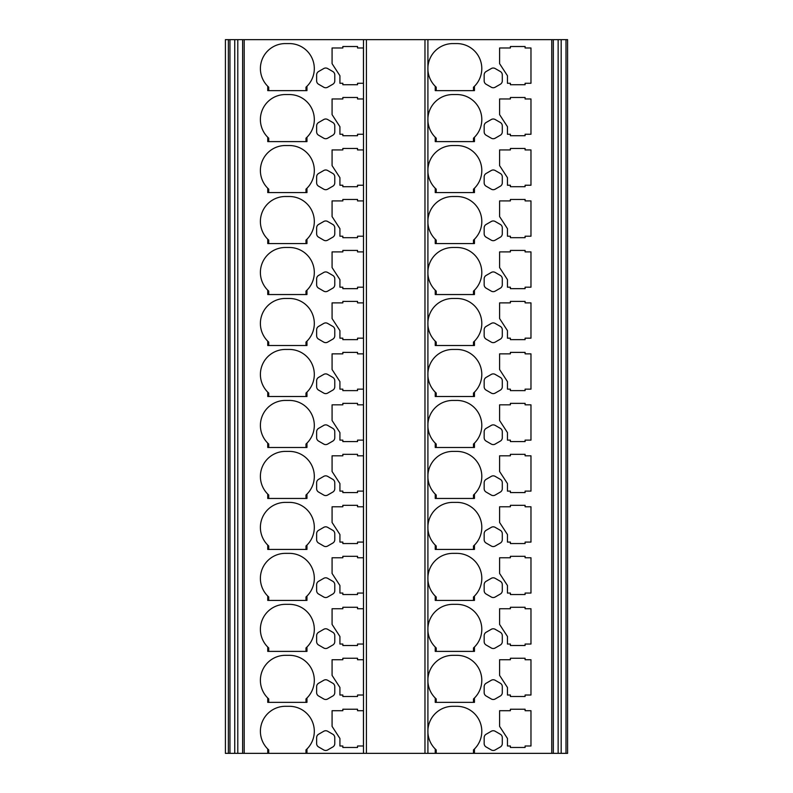 <?xml version="1.0" encoding="UTF-8"?>
<svg xmlns="http://www.w3.org/2000/svg" width="793" height="793" viewBox="0 0 793 793"><rect width="100%" height="100%" fill="white"/><g stroke="black" fill="none" stroke-linecap="round" stroke-linejoin="round"><path stroke-width="1.19" d="M268.728 87.2A24.999 24.999 0 0 1 285.391 43.575L289.316 43.575A24.999 24.999 0 0 1 306.96 86.278L306.96 90.63L267.747 90.63L267.747 86.278L268.728 87.2L268.728 90.63M493.236 87.745A3.925 3.925 0 0 0 495.189 87.22L500.343 84.256A3.925 3.925 0 0 0 502.296 80.856L502.296 74.909A3.925 3.925 0 0 0 500.343 71.519L495.189 68.545A3.925 3.925 0 0 0 491.273 68.545L486.129 71.519A3.925 3.925 0 0 0 484.166 74.909L484.166 80.856A3.925 3.925 0 0 0 486.129 84.256L491.273 87.22A3.925 3.925 0 0 0 493.236 87.745M268.728 138.18A24.999 24.999 0 0 1 285.391 94.545L289.316 94.545A24.999 24.999 0 0 1 306.96 137.258L306.96 141.61L267.747 141.61L267.747 137.258L268.728 138.18L268.728 141.61M493.236 138.725A3.925 3.925 0 0 0 495.189 138.2L500.343 135.226A3.925 3.925 0 0 0 502.296 131.836L502.296 125.889A3.925 3.925 0 0 0 500.343 122.499L495.189 119.525A3.925 3.925 0 0 0 491.273 119.525L486.129 122.499A3.925 3.925 0 0 0 484.166 125.889L484.166 131.836A3.925 3.925 0 0 0 486.129 135.226L491.273 138.2A3.925 3.925 0 0 0 493.236 138.725M268.728 189.16A24.999 24.999 0 0 1 285.391 145.525L289.316 145.525A24.999 24.999 0 0 1 306.96 188.238L306.96 192.59L267.747 192.59L267.747 188.238L268.728 189.16L268.728 192.59M493.236 189.705A3.925 3.925 0 0 0 495.189 189.18L500.343 186.206A3.925 3.925 0 0 0 502.296 182.816L502.296 176.869A3.925 3.925 0 0 0 500.343 173.469L495.189 170.505A3.925 3.925 0 0 0 491.273 170.505L486.129 173.469A3.925 3.925 0 0 0 484.166 176.869L484.166 182.816A3.925 3.925 0 0 0 486.129 186.206L491.273 189.18A3.925 3.925 0 0 0 493.236 189.705M268.728 240.14A24.999 24.999 0 0 1 285.391 196.505L289.316 196.505A24.999 24.999 0 0 1 306.96 239.218L306.96 243.56L267.747 243.56L267.747 239.218L268.728 240.14L268.728 243.56M493.236 240.685A3.925 3.925 0 0 0 495.189 240.16L500.343 237.186A3.925 3.925 0 0 0 502.296 233.786L502.296 227.849A3.925 3.925 0 0 0 500.343 224.449L495.189 221.485A3.925 3.925 0 0 0 491.273 221.485L486.129 224.449A3.925 3.925 0 0 0 484.166 227.849L484.166 233.786A3.925 3.925 0 0 0 486.129 237.186L491.273 240.16A3.925 3.925 0 0 0 493.236 240.685M268.728 291.12A24.999 24.999 0 0 1 285.391 247.485L289.316 247.485A24.999 24.999 0 0 1 306.96 290.188L306.96 294.54L267.747 294.54L267.747 290.188L268.728 291.12L268.728 294.54M493.236 291.665A3.925 3.925 0 0 0 495.189 291.14L500.343 288.166A3.925 3.925 0 0 0 502.296 284.766L502.296 278.829A3.925 3.925 0 0 0 500.343 275.429L495.189 272.455A3.925 3.925 0 0 0 491.273 272.455L486.129 275.429A3.925 3.925 0 0 0 484.166 278.829L484.166 284.766A3.925 3.925 0 0 0 486.129 288.166L491.273 291.14A3.925 3.925 0 0 0 493.236 291.665M268.728 342.1A24.999 24.999 0 0 1 285.391 298.465L289.316 298.465A24.999 24.999 0 0 1 306.96 341.168L306.96 345.52L267.747 345.52L267.747 341.168L268.728 342.1L268.728 345.52M493.236 342.645A3.925 3.925 0 0 0 495.189 342.12L500.343 339.146A3.925 3.925 0 0 0 502.296 335.746L502.296 329.809A3.925 3.925 0 0 0 500.343 326.409L495.189 323.435A3.925 3.925 0 0 0 491.273 323.435L486.129 326.409A3.925 3.925 0 0 0 484.166 329.809L484.166 335.746A3.925 3.925 0 0 0 486.129 339.146L491.273 342.12A3.925 3.925 0 0 0 493.236 342.645M268.728 393.07A24.999 24.999 0 0 1 285.391 349.445L289.316 349.445A24.999 24.999 0 0 1 306.96 392.148L306.96 396.5L267.747 396.5L267.747 392.148L268.728 393.07L268.728 396.5M493.236 393.615A3.925 3.925 0 0 0 495.189 393.09L500.343 390.126A3.925 3.925 0 0 0 502.296 386.726L502.296 380.789A3.925 3.925 0 0 0 500.343 377.389L495.189 374.415A3.925 3.925 0 0 0 491.273 374.415L486.129 377.389A3.925 3.925 0 0 0 484.166 380.789L484.166 386.726A3.925 3.925 0 0 0 486.129 390.126L491.273 393.09A3.925 3.925 0 0 0 493.236 393.615M268.728 444.05A24.999 24.999 0 0 1 285.391 400.425L289.316 400.425A24.999 24.999 0 0 1 306.96 443.128L306.96 447.48L267.747 447.48L267.747 443.128L268.728 444.05L268.728 447.48M493.236 444.595A3.925 3.925 0 0 0 495.189 444.07L500.343 441.106A3.925 3.925 0 0 0 502.296 437.706L502.296 431.759A3.925 3.925 0 0 0 500.343 428.369L495.189 425.395A3.925 3.925 0 0 0 491.273 425.395L486.129 428.369A3.925 3.925 0 0 0 484.166 431.759L484.166 437.706A3.925 3.925 0 0 0 486.129 441.106L491.273 444.07A3.925 3.925 0 0 0 493.236 444.595M268.728 495.03A24.999 24.999 0 0 1 285.391 451.395L289.316 451.395A24.999 24.999 0 0 1 306.96 494.108L306.96 498.46L267.747 498.46L267.747 494.108L268.728 495.03L268.728 498.46M493.236 495.575A3.925 3.925 0 0 0 495.189 495.05L500.343 492.076A3.925 3.925 0 0 0 502.296 488.686L502.296 482.739A3.925 3.925 0 0 0 500.343 479.349L495.189 476.375A3.925 3.925 0 0 0 491.273 476.375L486.129 479.349A3.925 3.925 0 0 0 484.166 482.739L484.166 488.686A3.925 3.925 0 0 0 486.129 492.076L491.273 495.05A3.925 3.925 0 0 0 493.236 495.575M268.728 546.01A24.999 24.999 0 0 1 285.391 502.375L289.316 502.375A24.999 24.999 0 0 1 306.96 545.088L306.96 549.44L267.747 549.44L267.747 545.088L268.728 546.01L268.728 549.44M493.236 546.555A3.925 3.925 0 0 0 495.189 546.03L500.343 543.056A3.925 3.925 0 0 0 502.296 539.666L502.296 533.719A3.925 3.925 0 0 0 500.343 530.319L495.189 527.355A3.925 3.925 0 0 0 491.273 527.355L486.129 530.319A3.925 3.925 0 0 0 484.166 533.719L484.166 539.666A3.925 3.925 0 0 0 486.129 543.056L491.273 546.03A3.925 3.925 0 0 0 493.236 546.555M268.728 596.99A24.999 24.999 0 0 1 285.391 553.355L289.316 553.355A24.999 24.999 0 0 1 306.96 596.068L306.96 600.41L267.747 600.41L267.747 596.068L268.728 596.99L268.728 600.41M493.236 597.535A3.925 3.925 0 0 0 495.189 597.01L500.343 594.036A3.925 3.925 0 0 0 502.296 590.636L502.296 584.699A3.925 3.925 0 0 0 500.343 581.299L495.189 578.335A3.925 3.925 0 0 0 491.273 578.335L486.129 581.299A3.925 3.925 0 0 0 484.166 584.699L484.166 590.636A3.925 3.925 0 0 0 486.129 594.036L491.273 597.01A3.925 3.925 0 0 0 493.236 597.535M268.728 647.97A24.999 24.999 0 0 1 285.391 604.335L289.316 604.335A24.999 24.999 0 0 1 306.96 647.038L306.96 651.39L267.747 651.39L267.747 647.038L268.728 647.97L268.728 651.39M493.236 648.515A3.925 3.925 0 0 0 495.189 647.99L500.343 645.016A3.925 3.925 0 0 0 502.296 641.616L502.296 635.679A3.925 3.925 0 0 0 500.343 632.279L495.189 629.305A3.925 3.925 0 0 0 491.273 629.305L486.129 632.279A3.925 3.925 0 0 0 484.166 635.679L484.166 641.616A3.925 3.925 0 0 0 486.129 645.016L491.273 647.99A3.925 3.925 0 0 0 493.236 648.515M268.728 698.95A24.999 24.999 0 0 1 285.391 655.315L289.316 655.315A24.999 24.999 0 0 1 306.96 698.018L306.96 702.37L267.747 702.37L267.747 698.018L268.728 698.95L268.728 702.37M493.236 699.495A3.925 3.925 0 0 0 495.189 698.97L500.343 695.996A3.925 3.925 0 0 0 502.296 692.596L502.296 686.659A3.925 3.925 0 0 0 500.343 683.259L495.189 680.285A3.925 3.925 0 0 0 491.273 680.285L486.129 683.259A3.925 3.925 0 0 0 484.166 686.659L484.166 692.596A3.925 3.925 0 0 0 486.129 695.996L491.273 698.97A3.925 3.925 0 0 0 493.236 699.495M267.747 753.35L267.747 748.998L268.728 749.92L268.728 753.35L234.748 753.35L234.748 39.65L229.95 39.65L229.95 753.35L234.748 753.35M268.728 749.92A24.999 24.999 0 0 1 285.391 706.295L289.316 706.295A24.999 24.999 0 0 1 306.96 748.998L306.96 753.35L268.728 753.35M493.236 750.465A3.925 3.925 0 0 0 495.189 749.94L500.343 746.976A3.925 3.925 0 0 0 502.296 743.576L502.296 737.639A3.925 3.925 0 0 0 500.343 734.239L495.189 731.265A3.925 3.925 0 0 0 491.273 731.265L486.129 734.239A3.925 3.925 0 0 0 484.166 737.639L484.166 743.576A3.925 3.925 0 0 0 486.129 746.976L491.273 749.94A3.925 3.925 0 0 0 493.236 750.465M436.219 702.37L436.219 698.95L435.238 698.018L435.238 702.37L474.452 702.37L474.452 698.018A24.999 24.999 0 0 0 456.808 655.315L452.882 655.315A24.999 24.999 0 0 0 427.913 681.524L427.913 628.125A24.999 24.999 0 0 0 435.238 647.038L435.238 651.39L474.452 651.39L474.452 647.038A24.999 24.999 0 0 0 456.808 604.335L452.882 604.335A24.999 24.999 0 0 0 427.913 628.125L427.913 577.145A24.999 24.999 0 0 0 435.238 596.068L435.238 600.41L474.452 600.41L474.452 596.068A24.999 24.999 0 0 0 456.808 553.355L452.882 553.355A24.999 24.999 0 0 0 427.913 577.145L427.913 526.165A24.999 24.999 0 0 0 435.238 545.088L435.238 549.44L474.452 549.44L474.452 545.088A24.999 24.999 0 0 0 456.808 502.375L452.882 502.375A24.999 24.999 0 0 0 427.913 526.165L427.913 475.185A24.999 24.999 0 0 0 435.238 494.108L435.238 498.46L474.452 498.46L474.452 494.108A24.999 24.999 0 0 0 456.808 451.395L452.882 451.395A24.999 24.999 0 0 0 427.913 475.185L427.913 424.205A24.999 24.999 0 0 0 435.238 443.128L435.238 447.48L474.452 447.48L474.452 443.128A24.999 24.999 0 0 0 456.808 400.425L452.882 400.425A24.999 24.999 0 0 0 427.913 424.205L427.913 373.225A24.999 24.999 0 0 0 435.238 392.148L435.238 396.5L474.452 396.5L474.452 392.148A24.999 24.999 0 0 0 456.808 349.445L452.882 349.445A24.999 24.999 0 0 0 427.913 373.225L427.913 322.255A24.999 24.999 0 0 0 435.238 341.168L435.238 345.52L474.452 345.52L474.452 341.168A24.999 24.999 0 0 0 456.808 298.465L452.882 298.465A24.999 24.999 0 0 0 427.913 322.255L427.913 271.275A24.999 24.999 0 0 0 435.238 290.188L435.238 294.54L474.452 294.54L474.452 290.188A24.999 24.999 0 0 0 456.808 247.485L452.882 247.485A24.999 24.999 0 0 0 427.913 271.275L427.913 220.295A24.999 24.999 0 0 0 435.238 239.218L435.238 243.56L474.452 243.56L474.452 239.218A24.999 24.999 0 0 0 456.808 196.505L452.882 196.505A24.999 24.999 0 0 0 427.913 220.295L427.913 169.315A24.999 24.999 0 0 0 435.238 188.238L435.238 192.59L474.452 192.59L474.452 188.238A24.999 24.999 0 0 0 456.808 145.525L452.882 145.525A24.999 24.999 0 0 0 427.913 169.315L427.913 118.335A24.999 24.999 0 0 0 435.238 137.258L435.238 141.61L474.452 141.61L474.452 137.258A24.999 24.999 0 0 0 456.808 94.545L452.882 94.545A24.999 24.999 0 0 0 427.913 118.335L427.913 67.355A24.999 24.999 0 0 0 435.238 86.278L435.238 90.63L474.452 90.63L474.452 86.278A24.999 24.999 0 0 0 456.808 43.575L452.882 43.575A24.999 24.999 0 0 0 427.913 67.355L427.913 39.65L551.75 39.65L551.75 753.35L427.913 753.35L427.913 730.075A24.999 24.999 0 0 0 435.238 748.998L435.238 753.35M565.994 753.35L565.994 39.65L567.59 39.65L567.59 753.35L551.75 753.35M306.96 753.35L427.913 753.35M228.354 753.35L228.354 39.65L225.41 39.65L225.41 753.35L229.95 753.35M363.481 753.35L363.481 39.65L244.194 39.65L244.194 753.35M332.079 710.706L342.834 710.706L342.834 709.229L357.534 709.229L357.534 710.706L363.442 710.706L363.442 745.995L357.534 745.995L357.534 747.472L342.834 747.472L342.834 745.995L339.919 745.995L339.919 738.452L332.079 726.388L332.079 710.706M332.812 734.239A3.925 3.925 0 0 1 334.775 737.639L334.775 743.576A3.925 3.925 0 0 1 332.812 746.976L327.668 749.94A3.925 3.925 0 0 1 323.742 749.94L318.598 746.976A3.925 3.925 0 0 1 316.635 743.576L316.635 737.639A3.925 3.925 0 0 1 318.598 734.239L323.742 731.265A3.925 3.925 0 0 1 327.668 731.265L332.812 734.239M332.079 659.726L342.834 659.726L342.834 658.259L357.534 658.259L357.534 659.726L363.442 659.726L363.442 695.015L357.534 695.015L357.534 696.492L342.834 696.492L342.834 695.015L339.919 695.015L339.919 687.472L332.079 675.408L332.079 659.726M332.812 683.259A3.925 3.925 0 0 1 334.775 686.659L334.775 692.596A3.925 3.925 0 0 1 332.812 695.996L327.668 698.97A3.925 3.925 0 0 1 323.742 698.97L318.598 695.996A3.925 3.925 0 0 1 316.635 692.596L316.635 686.659A3.925 3.925 0 0 1 318.598 683.259L323.742 680.285A3.925 3.925 0 0 1 327.668 680.285L332.812 683.259M332.079 608.746L342.834 608.746L342.834 607.279L357.534 607.279L357.534 608.746L363.442 608.746L363.442 644.045L357.534 644.045L357.534 645.512L342.834 645.512L342.834 644.045L339.919 644.045L339.919 636.492L332.079 624.438L332.079 608.746M332.812 632.279A3.925 3.925 0 0 1 334.775 635.679L334.775 641.616A3.925 3.925 0 0 1 332.812 645.016L327.668 647.99A3.925 3.925 0 0 1 323.742 647.99L318.598 645.016A3.925 3.925 0 0 1 316.635 641.616L316.635 635.679A3.925 3.925 0 0 1 318.598 632.279L323.742 629.305A3.925 3.925 0 0 1 327.668 629.305L332.812 632.279M332.079 557.766L342.834 557.766L342.834 556.299L357.534 556.299L357.534 557.766L363.442 557.766L363.442 593.065L357.534 593.065L357.534 594.532L342.834 594.532L342.834 593.065L339.919 593.065L339.919 585.512L332.079 573.458L332.079 557.766M332.812 581.299A3.925 3.925 0 0 1 334.775 584.699L334.775 590.636A3.925 3.925 0 0 1 332.812 594.036L327.668 597.01A3.925 3.925 0 0 1 323.742 597.01L318.598 594.036A3.925 3.925 0 0 1 316.635 590.636L316.635 584.699A3.925 3.925 0 0 1 318.598 581.299L323.742 578.335A3.925 3.925 0 0 1 327.668 578.335L332.812 581.299M332.079 506.786L342.834 506.786L342.834 505.319L357.534 505.319L357.534 506.786L363.442 506.786L363.442 542.085L357.534 542.085L357.534 543.552L342.834 543.552L342.834 542.085L339.919 542.085L339.919 534.532L332.079 522.478L332.079 506.786M332.812 530.319A3.925 3.925 0 0 1 334.775 533.719L334.775 539.666A3.925 3.925 0 0 1 332.812 543.056L327.668 546.03A3.925 3.925 0 0 1 323.742 546.03L318.598 543.056A3.925 3.925 0 0 1 316.635 539.666L316.635 533.719A3.925 3.925 0 0 1 318.598 530.319L323.742 527.355A3.925 3.925 0 0 1 327.668 527.355L332.812 530.319M332.079 455.816L342.834 455.816L342.834 454.339L357.534 454.339L357.534 455.816L363.442 455.816L363.442 491.105L357.534 491.105L357.534 492.572L342.834 492.572L342.834 491.105L339.919 491.105L339.919 483.552L332.079 471.498L332.079 455.816M332.812 479.349A3.925 3.925 0 0 1 334.775 482.739L334.775 488.686A3.925 3.925 0 0 1 332.812 492.076L327.668 495.05A3.925 3.925 0 0 1 323.742 495.05L318.598 492.076A3.925 3.925 0 0 1 316.635 488.686L316.635 482.739A3.925 3.925 0 0 1 318.598 479.349L323.742 476.375A3.925 3.925 0 0 1 327.668 476.375L332.812 479.349M332.079 404.836L342.834 404.836L342.834 403.359L357.534 403.359L357.534 404.836L363.442 404.836L363.442 440.125L357.534 440.125L357.534 441.592L342.834 441.592L342.834 440.125L339.919 440.125L339.919 432.581L332.079 420.518L332.079 404.836M332.812 428.369A3.925 3.925 0 0 1 334.775 431.759L334.775 437.706A3.925 3.925 0 0 1 332.812 441.106L327.668 444.07A3.925 3.925 0 0 1 323.742 444.07L318.598 441.106A3.925 3.925 0 0 1 316.635 437.706L316.635 431.759A3.925 3.925 0 0 1 318.598 428.369L323.742 425.395A3.925 3.925 0 0 1 327.668 425.395L332.812 428.369M332.079 353.856L342.834 353.856L342.834 352.379L357.534 352.379L357.534 353.856L363.442 353.856L363.442 389.145L357.534 389.145L357.534 390.622L342.834 390.622L342.834 389.145L339.919 389.145L339.919 381.602L332.079 369.538L332.079 353.856M332.812 377.389A3.925 3.925 0 0 1 334.775 380.789L334.775 386.726A3.925 3.925 0 0 1 332.812 390.126L327.668 393.09A3.925 3.925 0 0 1 323.742 393.09L318.598 390.126A3.925 3.925 0 0 1 316.635 386.726L316.635 380.789A3.925 3.925 0 0 1 318.598 377.389L323.742 374.415A3.925 3.925 0 0 1 327.668 374.415L332.812 377.389M332.079 302.876L342.834 302.876L342.834 301.409L357.534 301.409L357.534 302.876L363.442 302.876L363.442 338.165L357.534 338.165L357.534 339.642L342.834 339.642L342.834 338.165L339.919 338.165L339.919 330.622L332.079 318.558L332.079 302.876M332.812 326.409A3.925 3.925 0 0 1 334.775 329.809L334.775 335.746A3.925 3.925 0 0 1 332.812 339.146L327.668 342.12A3.925 3.925 0 0 1 323.742 342.12L318.598 339.146A3.925 3.925 0 0 1 316.635 335.746L316.635 329.809A3.925 3.925 0 0 1 318.598 326.409L323.742 323.435A3.925 3.925 0 0 1 327.668 323.435L332.812 326.409M332.079 251.896L342.834 251.896L342.834 250.429L357.534 250.429L357.534 251.896L363.442 251.896L363.442 287.195L357.534 287.195L357.534 288.662L342.834 288.662L342.834 287.195L339.919 287.195L339.919 279.642L332.079 267.588L332.079 251.896M332.812 275.429A3.925 3.925 0 0 1 334.775 278.829L334.775 284.766A3.925 3.925 0 0 1 332.812 288.166L327.668 291.14A3.925 3.925 0 0 1 323.742 291.14L318.598 288.166A3.925 3.925 0 0 1 316.635 284.766L316.635 278.829A3.925 3.925 0 0 1 318.598 275.429L323.742 272.455A3.925 3.925 0 0 1 327.668 272.455L332.812 275.429M332.079 200.916L342.834 200.916L342.834 199.449L357.534 199.449L357.534 200.916L363.442 200.916L363.442 236.215L357.534 236.215L357.534 237.682L342.834 237.682L342.834 236.215L339.919 236.215L339.919 228.662L332.079 216.608L332.079 200.916M332.812 224.449A3.925 3.925 0 0 1 334.775 227.849L334.775 233.786A3.925 3.925 0 0 1 332.812 237.186L327.668 240.16A3.925 3.925 0 0 1 323.742 240.16L318.598 237.186A3.925 3.925 0 0 1 316.635 233.786L316.635 227.849A3.925 3.925 0 0 1 318.598 224.449L323.742 221.485A3.925 3.925 0 0 1 327.668 221.485L332.812 224.449M332.079 149.936L342.834 149.936L342.834 148.469L357.534 148.469L357.534 149.936L363.442 149.936L363.442 185.235L357.534 185.235L357.534 186.702L342.834 186.702L342.834 185.235L339.919 185.235L339.919 177.682L332.079 165.628L332.079 149.936M332.812 173.469A3.925 3.925 0 0 1 334.775 176.869L334.775 182.816A3.925 3.925 0 0 1 332.812 186.206L327.668 189.18A3.925 3.925 0 0 1 323.742 189.18L318.598 186.206A3.925 3.925 0 0 1 316.635 182.816L316.635 176.869A3.925 3.925 0 0 1 318.598 173.469L323.742 170.505A3.925 3.925 0 0 1 327.668 170.505L332.812 173.469M332.079 98.966L342.834 98.966L342.834 97.489L357.534 97.489L357.534 98.966L363.442 98.966L363.442 134.255L357.534 134.255L357.534 135.722L342.834 135.722L342.834 134.255L339.919 134.255L339.919 126.702L332.079 114.648L332.079 98.966M332.812 122.499A3.925 3.925 0 0 1 334.775 125.889L334.775 131.836A3.925 3.925 0 0 1 332.812 135.226L327.668 138.2A3.925 3.925 0 0 1 323.742 138.2L318.598 135.226A3.925 3.925 0 0 1 316.635 131.836L316.635 125.889A3.925 3.925 0 0 1 318.598 122.499L323.742 119.525A3.925 3.925 0 0 1 327.668 119.525L332.812 122.499M332.079 47.986L342.834 47.986L342.834 46.509L357.534 46.509L357.534 47.986L363.442 47.986L363.442 83.275L357.534 83.275L357.534 84.742L342.834 84.742L342.834 83.275L339.919 83.275L339.919 75.731L332.079 63.668L332.079 47.986M332.812 71.519A3.925 3.925 0 0 1 334.775 74.909L334.775 80.856A3.925 3.925 0 0 1 332.812 84.256L327.668 87.22A3.925 3.925 0 0 1 323.742 87.22L318.598 84.256A3.925 3.925 0 0 1 316.635 80.856L316.635 74.909A3.925 3.925 0 0 1 318.598 71.519L323.742 68.545A3.925 3.925 0 0 1 327.668 68.545L332.812 71.519M305.979 753.35L305.979 749.92A24.999 24.999 0 0 0 306.96 748.998L305.979 749.92M424.969 753.35L424.969 39.65L366.425 39.65L366.425 753.35M435.238 748.998L436.219 749.92L436.219 753.35M473.471 753.35L473.471 749.92A24.999 24.999 0 0 0 474.065 749.385M473.471 749.92L474.452 748.998L474.452 753.35M435.238 698.018A24.999 24.999 0 0 1 427.913 681.524L427.913 730.075A24.999 24.999 0 0 1 452.882 706.295L456.808 706.295A24.999 24.999 0 0 1 474.452 748.998M507.451 745.995L510.385 745.995L510.385 747.472L525.095 747.472L525.095 745.995L530.973 745.995L530.973 710.706L525.095 710.706L525.095 709.229L510.385 709.229L510.385 710.706L499.6 710.706L499.6 726.388L507.451 738.452L507.451 745.995M507.451 695.015L510.385 695.015L510.385 696.492L525.095 696.492L525.095 695.015L530.973 695.015L530.973 659.726L525.095 659.726L525.095 658.259L510.385 658.259L510.385 659.726L499.6 659.726L499.6 675.408L507.451 687.472L507.451 695.015M507.451 644.045L510.385 644.045L510.385 645.512L525.095 645.512L525.095 644.045L530.973 644.045L530.973 608.746L525.095 608.746L525.095 607.279L510.385 607.279L510.385 608.746L499.6 608.746L499.6 624.438L507.451 636.492L507.451 644.045M507.451 593.065L510.385 593.065L510.385 594.532L525.095 594.532L525.095 593.065L530.973 593.065L530.973 557.766L525.095 557.766L525.095 556.299L510.385 556.299L510.385 557.766L499.6 557.766L499.6 573.458L507.451 585.512L507.451 593.065M507.451 542.085L510.385 542.085L510.385 543.552L525.095 543.552L525.095 542.085L530.973 542.085L530.973 506.786L525.095 506.786L525.095 505.319L510.385 505.319L510.385 506.786L499.6 506.786L499.6 522.478L507.451 534.532L507.451 542.085M507.451 491.105L510.385 491.105L510.385 492.572L525.095 492.572L525.095 491.105L530.973 491.105L530.973 455.816L525.095 455.816L525.095 454.339L510.385 454.339L510.385 455.816L499.6 455.816L499.6 471.498L507.451 483.552L507.451 491.105M507.451 440.125L510.385 440.125L510.385 441.592L525.095 441.592L525.095 440.125L530.973 440.125L530.973 404.836L525.095 404.836L525.095 403.359L510.385 403.359L510.385 404.836L499.6 404.836L499.6 420.518L507.451 432.581L507.451 440.125M507.451 389.145L510.385 389.145L510.385 390.622L525.095 390.622L525.095 389.145L530.973 389.145L530.973 353.856L525.095 353.856L525.095 352.379L510.385 352.379L510.385 353.856L499.6 353.856L499.6 369.538L507.451 381.602L507.451 389.145M507.451 338.165L510.385 338.165L510.385 339.642L525.095 339.642L525.095 338.165L530.973 338.165L530.973 302.876L525.095 302.876L525.095 301.409L510.385 301.409L510.385 302.876L499.6 302.876L499.6 318.558L507.451 330.622L507.451 338.165M507.451 287.195L510.385 287.195L510.385 288.662L525.095 288.662L525.095 287.195L530.973 287.195L530.973 251.896L525.095 251.896L525.095 250.429L510.385 250.429L510.385 251.896L499.6 251.896L499.6 267.588L507.451 279.642L507.451 287.195M507.451 236.215L510.385 236.215L510.385 237.682L525.095 237.682L525.095 236.215L530.973 236.215L530.973 200.916L525.095 200.916L525.095 199.449L510.385 199.449L510.385 200.916L499.6 200.916L499.6 216.608L507.451 228.662L507.451 236.215M507.451 185.235L510.385 185.235L510.385 186.702L525.095 186.702L525.095 185.235L530.973 185.235L530.973 149.936L525.095 149.936L525.095 148.469L510.385 148.469L510.385 149.936L499.6 149.936L499.6 165.628L507.451 177.682L507.451 185.235M507.451 134.255L510.385 134.255L510.385 135.722L525.095 135.722L525.095 134.255L530.973 134.255L530.973 98.966L525.095 98.966L525.095 97.489L510.385 97.489L510.385 98.966L499.6 98.966L499.6 114.648L507.451 126.702L507.451 134.255M507.451 83.275L510.385 83.275L510.385 84.742L525.095 84.742L525.095 83.275L530.973 83.275L530.973 47.986L525.095 47.986L525.095 46.509L510.385 46.509L510.385 47.986L499.6 47.986L499.6 63.668L507.451 75.731L507.451 83.275M228.354 39.65L229.95 39.65M242.618 753.35L242.618 39.65L244.194 39.65M363.481 39.65L366.425 39.65M424.969 39.65L427.913 39.65M551.75 39.65L553.326 39.65L553.326 753.35M561.186 753.35L561.186 39.65L565.994 39.65M242.618 39.65L237.791 39.65L237.791 753.35M553.326 39.65L558.143 39.65L558.143 753.35M237.791 39.65L234.748 39.65M558.143 39.65L561.186 39.65M305.979 702.37L305.979 698.95A24.999 24.999 0 0 0 306.96 698.018L305.979 698.95M473.471 702.37L473.471 698.95A24.999 24.999 0 0 0 474.065 698.405M473.471 698.95L474.452 698.018M305.979 651.39L305.979 647.97A24.999 24.999 0 0 0 306.96 647.038L305.979 647.97M435.238 647.038L436.219 647.97L436.219 651.39M473.471 651.39L473.471 647.97A24.999 24.999 0 0 0 474.065 647.425M473.471 647.97L474.452 647.038M305.979 600.41L305.979 596.99A24.999 24.999 0 0 0 306.96 596.068L305.979 596.99M435.238 596.068L436.219 596.99L436.219 600.41M473.471 600.41L473.471 596.99A24.999 24.999 0 0 0 474.065 596.445M473.471 596.99L474.452 596.068M305.979 549.44L305.979 546.01A24.999 24.999 0 0 0 306.96 545.088L305.979 546.01M435.238 545.088L436.219 546.01L436.219 549.44M473.471 549.44L473.471 546.01A24.999 24.999 0 0 0 474.065 545.465M473.471 546.01L474.452 545.088M305.979 498.46L305.979 495.03A24.999 24.999 0 0 0 306.96 494.108L305.979 495.03M435.238 494.108L436.219 495.03L436.219 498.46M473.471 498.46L473.471 495.03A24.999 24.999 0 0 0 474.065 494.485M473.471 495.03L474.452 494.108M305.979 447.48L305.979 444.05A24.999 24.999 0 0 0 306.96 443.128L305.979 444.05M435.238 443.128L436.219 444.05L436.219 447.48M473.471 447.48L473.471 444.05A24.999 24.999 0 0 0 474.065 443.505M473.471 444.05L474.452 443.128M305.979 396.5L305.979 393.07A24.999 24.999 0 0 0 306.96 392.148L305.979 393.07M435.238 392.148L436.219 393.07L436.219 396.5M473.471 396.5L473.471 393.07A24.999 24.999 0 0 0 474.065 392.535M473.471 393.07L474.452 392.148M305.979 345.52L305.979 342.1A24.999 24.999 0 0 0 306.96 341.168L305.979 342.1M435.238 341.168L436.219 342.1L436.219 345.52M473.471 345.52L473.471 342.1A24.999 24.999 0 0 0 474.065 341.555M473.471 342.1L474.452 341.168M305.979 294.54L305.979 291.12A24.999 24.999 0 0 0 306.96 290.188L305.979 291.12M435.238 290.188L436.219 291.12L436.219 294.54M473.471 294.54L473.471 291.12A24.999 24.999 0 0 0 474.065 290.575M473.471 291.12L474.452 290.188M305.979 243.56L305.979 240.14A24.999 24.999 0 0 0 306.96 239.218L305.979 240.14M435.238 239.218L436.219 240.14L436.219 243.56M473.471 243.56L473.471 240.14A24.999 24.999 0 0 0 474.065 239.595M473.471 240.14L474.452 239.218M305.979 192.59L305.979 189.16A24.999 24.999 0 0 0 306.96 188.238L305.979 189.16M435.238 188.238L436.219 189.16L436.219 192.59M473.471 192.59L473.471 189.16A24.999 24.999 0 0 0 474.065 188.615M473.471 189.16L474.452 188.238M305.979 141.61L305.979 138.18A24.999 24.999 0 0 0 306.96 137.258L305.979 138.18M435.238 137.258L436.219 138.18L436.219 141.61M473.471 141.61L473.471 138.18A24.999 24.999 0 0 0 474.065 137.635M473.471 138.18L474.452 137.258M305.979 90.63L305.979 87.2A24.999 24.999 0 0 0 306.96 86.278L305.979 87.2M435.238 86.278L436.219 87.2L436.219 90.63M473.471 90.63L473.471 87.2A24.999 24.999 0 0 0 474.065 86.655M473.471 87.2L474.452 86.278M225.41 39.65L225.41 753.35"/></g></svg>

